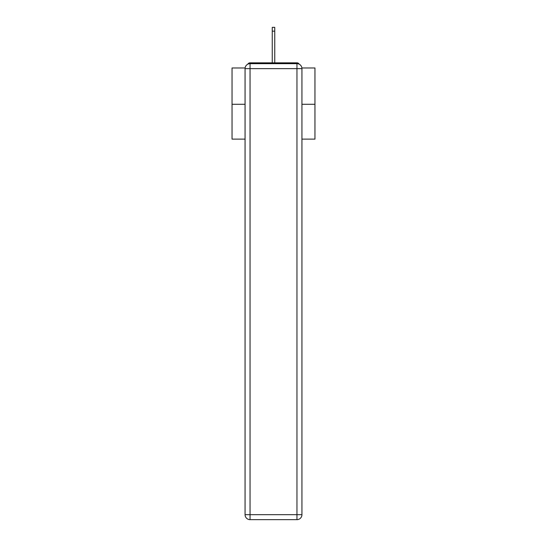 <?xml version="1.0" encoding="UTF-8"?>
<svg xmlns="http://www.w3.org/2000/svg" width="547" height="547" viewBox="0 0 547 547"><rect width="100%" height="100%" fill="white"/><g stroke="black" fill="none" stroke-linecap="round" stroke-linejoin="round"><path stroke-width="0.82" d="M301.889 67.972L314.956 67.972L314.956 139.109L301.937 139.109M245.063 104.286L232.044 104.286L232.044 139.109L245.063 139.109M232.044 104.286L232.044 67.972L245.111 67.972M314.956 104.286L301.937 104.286M299.175 64.184A2.489 2.489 0 0 0 296.959 62.837L250.041 62.837A2.489 2.489 0 0 0 247.825 64.184M296.959 62.837L286.437 62.837M260.563 62.837L250.041 62.837M250.041 63.664L296.959 63.664A4.978 4.978 0 0 1 301.937 68.635L301.937 514.672A4.978 4.978 0 0 1 296.959 519.65L250.041 519.65L250.041 514.672L296.959 514.672L296.959 68.635L250.041 68.635L250.041 514.672L245.063 514.672L245.063 68.635L250.041 68.635L250.041 63.664A4.978 4.978 0 0 0 245.063 68.635A4.978 4.978 0 0 1 250.041 63.664M245.063 514.672A4.978 4.978 0 0 0 250.041 519.65A4.978 4.978 0 0 1 245.063 514.672M274.744 31.165L272.256 31.165L272.256 27.35L274.744 27.35L274.744 62.837M272.256 31.165L272.256 62.837M296.959 519.65A4.978 4.978 0 0 0 301.937 514.672L296.959 514.672L296.959 519.65M301.937 68.635A4.978 4.978 0 0 0 296.959 63.664L296.959 68.635L301.937 68.635"/></g></svg>
